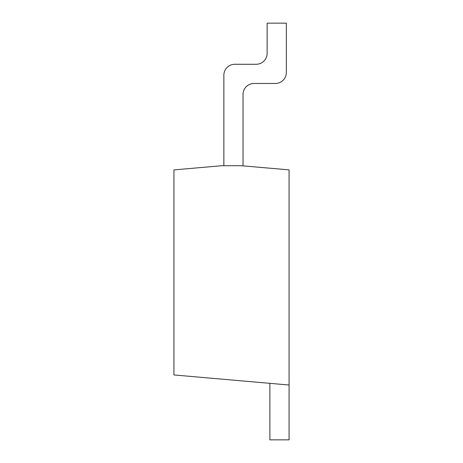 <?xml version="1.0" encoding="UTF-8"?>
<svg xmlns="http://www.w3.org/2000/svg" width="463" height="463" viewBox="0 0 463 463"><rect width="100%" height="100%" fill="white"/><g stroke="black" fill="none" stroke-linecap="round" stroke-linejoin="round"><path stroke-width="0.69" d="M269.883 383.341L269.883 439.85L289.068 439.85L289.068 169.875L241.206 165.708L221.904 165.708L173.932 169.904L173.932 374.949L289.068 385.019M243.04 165.864L243.04 94.429A10.967 10.967 0 0 1 254.008 83.462L275.363 83.462A10.967 10.967 0 0 0 286.331 72.494L286.331 23.15L267.139 23.15L267.139 53.309A10.967 10.967 0 0 1 256.172 64.27L234.816 64.27A10.967 10.967 0 0 0 223.855 75.237L223.855 165.708"/></g></svg>
